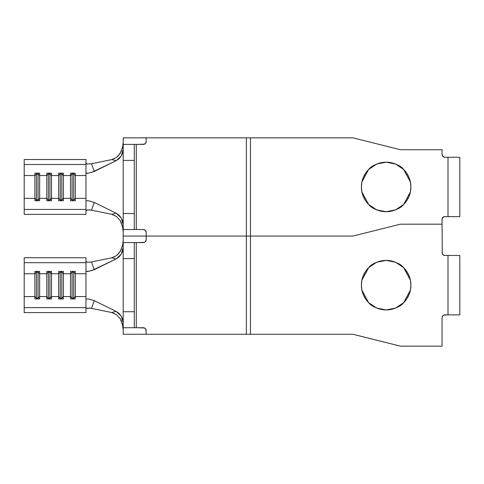 <?xml version="1.0" encoding="UTF-8"?>
<svg xmlns="http://www.w3.org/2000/svg" width="484" height="484" viewBox="0 0 484 484"><rect width="100%" height="100%" fill="white"/><g stroke="black" fill="none" stroke-linecap="round" stroke-linejoin="round"><path stroke-width="0.73" d="M361.397 186.927A24.751 24.751 0 0 1 361.863 182.153M361.875 182.105A24.751 24.751 0 0 1 363.272 177.501M363.284 177.471A24.751 24.751 0 0 1 365.559 173.218L363.278 177.483L361.869 182.129L361.397 186.957C361.36 180.49 363.774 174.651 368.645 169.454L361.905 181.966M365.571 173.193A24.751 24.751 0 0 1 368.633 169.467M368.657 169.442A24.751 24.751 0 0 1 372.377 166.387M376.691 164.082A24.751 24.751 0 0 1 381.313 162.684L376.673 164.088L372.396 166.375A24.751 24.751 0 0 1 376.649 164.1M381.319 162.678A24.751 24.751 0 0 1 410.892 186.957L410.462 182.341M361.826 182.353L361.397 186.957L361.869 191.785L363.278 196.425L365.565 200.709L368.645 204.46L372.396 207.533L376.673 209.82L381.313 211.23L386.141 211.708L381.313 211.23M395.374 163.991L386.141 162.207L376.915 163.991M376.467 164.179L368.645 169.454C371.651 165.558 377.484 163.138 386.141 162.207C394.805 163.138 400.637 165.558 403.644 169.454L395.839 164.185M410.378 181.923L403.644 169.454C408.508 174.651 410.928 180.49 410.892 186.957L410.42 182.129L409.01 177.483L406.723 173.205L403.644 169.454L399.893 166.375L395.616 164.088L390.975 162.684L386.141 162.207L381.313 162.684L386.141 162.207M24.2 177.162L24.2 164.481L85.977 164.481L24.2 164.481L24.2 159.532L85.977 159.532L85.977 175.535L75.286 175.535L75.286 173.181L70.531 173.181L70.531 198.379L63.404 198.379L63.404 175.535L70.531 175.535L63.404 175.535L63.404 173.181L58.655 173.181L58.655 200.733L63.404 200.733L63.404 198.379L70.531 198.379L70.531 200.733L75.286 200.733L75.286 175.535L85.977 175.535L85.977 198.379L75.286 198.379L85.977 198.379L85.977 209.427L24.2 209.427L24.2 198.379L34.89 198.379L34.89 200.733L39.646 200.733L39.646 198.379L46.773 198.379L46.773 200.733L51.522 200.733L51.522 198.379L58.655 198.379L51.522 198.379L51.522 175.535L58.655 175.535L51.522 175.535L51.522 173.181L46.773 173.181L46.773 198.379L39.646 198.379L39.646 175.535L46.773 175.535L39.646 175.535L39.646 173.181L34.89 173.181L34.89 198.379L24.2 198.379L24.2 175.535L34.89 175.535L24.2 175.535L24.2 159.532L85.977 159.532L85.977 214.382L24.2 214.382L24.2 209.427L85.977 209.427L85.977 214.382L24.2 214.382L24.2 196.752M123.202 229.525L123.202 236.059L146.168 236.059L123.202 236.059L123.202 229.525L134.286 229.525L123.202 229.525L123.202 213.523L123.202 229.525M459.8 157.258L444.838 157.258A2.771 2.771 -90 0 1 442.061 154.487L442.061 149.731L400.825 149.731A2.771 2.771 -90 0 1 400.153 149.647L353.296 137.934A2.771 2.771 -90 0 0 352.624 137.849L123.202 137.849L123.202 144.383L123.202 137.849L146.168 137.849L146.168 141.612L146.168 137.849L352.624 137.849A2.771 2.771 -90 0 1 353.296 137.934L400.153 149.647A2.771 2.771 90 0 0 400.825 149.731L442.061 149.731L442.061 154.487L442.878 156.447L444.838 157.258L448.002 157.258L448.002 216.657L459.8 216.657L459.8 157.258L448.002 157.258L448.002 216.657L444.838 216.657L442.878 217.467L442.061 219.427L442.061 224.183L400.825 224.183A2.771 2.771 90 0 0 400.153 224.261L353.296 235.98A2.771 2.771 -90 0 1 352.624 236.059L250.47 236.059L250.47 137.849L250.47 236.059L246.356 236.059L246.356 137.849L246.356 236.059L146.168 236.059L146.168 232.296L146.168 236.059L352.624 236.059A2.771 2.771 90 0 0 353.296 235.98L400.153 224.261A2.771 2.771 -90 0 1 400.825 224.183L442.061 224.183L442.061 219.427A2.771 2.771 -90 0 1 444.838 216.657L459.8 216.657M376.927 209.923L386.141 211.708L390.975 211.23L395.616 209.82L399.893 207.533L403.644 204.46L406.723 200.709L409.01 196.425L410.42 191.785L410.892 186.957C410.928 193.425 408.508 199.257 403.644 204.46L410.384 191.942M372.396 166.375L368.645 169.454L365.565 173.205M143.397 144.383L145.357 143.573L146.168 141.612A2.771 2.771 0 0 1 143.397 144.383L136.27 144.383L144.456 144.178M145.956 231.237L146.168 232.296L145.357 230.336L143.397 229.525L136.27 229.525L136.27 144.383L134.867 144.383M410.456 191.591L410.892 186.957A24.751 24.751 0 0 1 376.691 209.832M395.821 209.735L403.644 204.46C400.637 208.356 394.805 210.77 386.141 211.708L395.374 209.923M361.911 191.991L368.645 204.46L376.449 209.729M386.141 211.708C377.484 210.77 371.651 208.356 368.645 204.46C363.774 199.257 361.36 193.425 361.397 186.957L361.826 191.573M376.655 209.814A24.751 24.751 0 0 1 372.408 207.545M372.377 207.521A24.751 24.751 0 0 1 368.657 204.472M368.633 204.448A24.751 24.751 0 0 1 365.571 200.721M365.559 200.691A24.751 24.751 0 0 1 361.875 191.809M361.863 191.761A24.751 24.751 0 0 1 361.397 186.987M134.867 229.525L143.397 229.525A2.771 2.771 0 0 1 146.168 232.296M134.286 144.383L123.202 144.383L123.202 213.523L123.202 160.392L134.286 160.392L134.286 229.525L134.286 213.523L123.202 213.523L134.286 213.523L134.286 160.392L123.202 160.392L123.202 144.383L134.286 144.383L134.286 160.392L134.286 144.383L136.27 144.383L136.27 229.525L134.286 229.525M353.296 235.98A2.771 2.771 -90 0 1 352.624 236.059L250.47 236.059L250.47 334.269L250.47 236.059L352.624 236.059A2.771 2.771 -90 0 0 353.296 235.98L400.153 224.261A2.771 2.771 -90 0 1 400.825 224.183L442.061 224.183L442.285 253.779L442.061 224.183L400.825 224.183A2.771 2.771 -90 0 0 400.153 224.261L353.296 235.98M116.027 213.135L94.271 202.451L91.488 210.171L111.683 214.303L116.027 213.129L118.961 215.138L121.242 217.903L123.202 224.812L122.7 221.218L121.242 217.903L116.027 213.129L94.271 202.451L91.488 210.171L89.026 209.862L86.134 210.298M85.977 173.084L88.354 173.181L94.271 171.457L91.488 163.743L111.683 159.611L91.488 163.743L87.519 164.028L85.977 163.253L86.418 163.798L87.665 164.04L91.488 163.743L94.271 171.457L116.027 160.779L121.254 155.987L122.7 152.684L123.202 149.102L121.254 155.987L118.973 158.764L116.027 160.779L91.391 172.54M88.868 173.097L87.047 173.351M116.027 160.779L111.84 159.575M114.049 158.855L114.387 158.704M121.526 150.778L118.592 155.527L116.565 157.391L120.25 153.283L122.851 146.228M122.875 227.807L120.25 220.631L121.526 223.136M114.43 215.235L114.091 215.077M111.84 214.333L91.488 210.171L87.525 209.887L85.977 210.661M123.202 142.399L122.428 148.116M116.565 157.391L111.683 159.611M111.683 214.303L116.577 216.529L120.25 220.631M122.234 225.114L123.202 231.509M85.977 200.83L88.354 200.733L94.271 202.451M36.475 199.904L34.89 198.379L34.89 200.733L39.646 200.733L39.646 198.379L38.061 199.904L36.475 199.904L36.475 200.733L36.475 199.904L34.89 198.379L34.89 175.535L36.475 174.01L36.475 199.904L36.475 174.01L38.061 174.01L38.061 200.733L38.061 199.904L36.475 199.904M38.061 174.01L39.646 175.535L39.646 198.379L38.061 199.904L38.061 174.01L36.475 174.01L34.89 175.535L34.89 173.181L39.646 173.181L39.646 175.535L38.061 174.01L38.061 173.181L38.061 174.01M36.475 173.181L36.475 174.01L36.475 173.181M48.358 199.904L46.773 198.379L46.773 200.733L51.522 200.733L51.522 198.379L49.943 199.904L48.358 199.904L48.358 200.733L48.358 199.904L46.773 198.379L46.773 175.535L48.358 174.01L48.358 199.904L48.358 174.01L49.943 174.01L49.943 200.733L49.943 199.904L48.358 199.904M49.943 174.01L51.522 175.535L51.522 198.379L49.943 199.904L49.943 174.01L48.358 174.01L46.773 175.535L46.773 173.181L51.522 173.181L51.522 175.535L49.943 174.01L49.943 173.181L49.943 174.01M48.358 173.181L48.358 174.01L48.358 173.181M60.234 199.904L58.655 198.379L58.655 200.733L63.404 200.733L63.404 198.379L61.819 199.904L60.234 199.904L60.234 200.733L60.234 199.904L58.655 198.379L58.655 175.535L60.234 174.01L60.234 199.904L60.234 174.01L61.819 174.01L61.819 200.733L61.819 199.904L60.234 199.904M61.819 174.01L63.404 175.535L63.404 198.379L61.819 199.904L61.819 174.01L60.234 174.01L58.655 175.535L58.655 173.181L63.404 173.181L63.404 175.535L61.819 174.01L61.819 173.181L61.819 174.01M60.234 173.181L60.234 174.01L60.234 173.181M72.116 199.904L70.531 198.379L70.531 200.733L75.286 200.733L75.286 198.379L73.701 199.904L72.116 199.904L72.116 200.733L72.116 199.904L70.531 198.379L70.531 175.535L72.116 174.01L72.116 199.904L72.116 174.01L73.701 174.01L73.701 200.733L73.701 199.904L72.116 199.904M73.701 174.01L75.286 175.535L75.286 198.379L73.701 199.904L73.701 174.01L72.116 174.01L70.531 175.535L70.531 173.181L75.286 173.181L75.286 175.535L73.701 174.01L73.701 173.181L73.701 174.01M72.116 173.181L72.116 174.01L72.116 173.181M361.397 285.137A24.751 24.751 0 0 1 361.863 280.357M361.875 280.315A24.751 24.751 0 0 1 363.272 275.705L361.869 280.333L361.397 285.167C361.36 278.693 363.774 272.861 368.645 267.664A24.751 24.751 0 0 1 372.371 264.597M363.284 275.68A24.751 24.751 0 0 1 365.553 271.433M376.467 262.382L368.645 267.664L365.565 271.415A24.751 24.751 0 0 1 368.626 267.676M372.414 264.573A24.751 24.751 0 0 1 381.301 260.894M381.331 260.888A24.751 24.751 0 0 1 410.892 285.167L410.462 280.545M395.374 262.201L386.141 260.416L381.313 260.888L376.673 262.298L372.396 264.585L368.645 267.664L361.905 280.175M361.826 280.563L361.397 285.167L361.869 289.995L363.278 294.635L365.565 298.912L368.645 302.663L372.396 305.743L376.673 308.03L381.313 309.439L386.141 309.911L381.313 309.439A24.751 24.751 0 0 1 372.414 305.755M368.645 267.664C371.651 263.762 377.484 261.348 386.141 260.416L376.915 262.201M410.378 280.133L403.644 267.664L395.839 262.395M403.644 267.664C408.508 272.861 410.928 278.693 410.892 285.167L410.42 280.333L409.01 275.692L406.723 271.415L403.644 267.664L399.893 264.585L395.616 262.298L390.975 260.888L386.141 260.416C394.805 261.348 400.637 263.762 403.644 267.664M123.202 236.059L146.168 236.059L146.168 239.822L146.168 236.059L250.47 236.059L246.356 236.059L246.356 334.269L246.356 236.059L123.202 236.059L123.202 242.593L123.202 236.059M123.202 334.269L146.168 334.269L123.202 334.269L123.202 327.735L123.202 334.269M24.2 275.366L24.2 262.691L85.977 262.691L24.2 262.691L24.2 257.742L85.977 257.742L85.977 273.738L75.286 273.738L75.286 271.391L70.531 271.391L70.531 296.589L63.404 296.589L63.404 273.738L70.531 273.738L63.404 273.738L63.404 271.391L58.655 271.391L58.655 298.943L63.404 298.943L63.404 296.589L70.531 296.589L70.531 298.943L75.286 298.943L75.286 273.738L85.977 273.738L85.977 296.589L75.286 296.589L85.977 296.589L85.977 307.636L24.2 307.636L24.2 296.589L34.89 296.589L34.89 298.943L39.646 298.943L39.646 296.589L46.773 296.589L46.773 298.943L51.522 298.943L51.522 296.589L58.655 296.589L51.522 296.589L51.522 273.738L58.655 273.738L51.522 273.738L51.522 271.391L46.773 271.391L46.773 296.589L39.646 296.589L39.646 273.738L46.773 273.738L39.646 273.738L39.646 271.391L34.89 271.391L34.89 296.589L24.2 296.589L24.2 273.738L34.89 273.738L24.2 273.738L24.2 257.742L85.977 257.742L85.977 312.585L24.2 312.585L24.2 307.636L85.977 307.636L85.977 312.585L24.2 312.585L24.2 294.962M145.956 329.447L146.168 334.269L145.956 329.447L144.456 327.946L136.27 327.735L136.27 242.593L144.456 242.381L145.357 241.782L146.168 239.822A2.771 2.771 0 0 1 143.397 242.593L134.867 242.593M352.546 334.269A2.771 2.771 -90 0 1 353.217 334.353L400.074 346.066A2.771 2.771 90 0 0 400.746 346.151L400.825 346.151A2.771 2.771 -90 0 1 400.153 346.066L353.296 334.353A2.771 2.771 90 0 0 352.624 334.269L146.168 334.269L352.624 334.269A2.771 2.771 -90 0 1 353.296 334.353L400.074 346.066L353.217 334.353A2.771 2.771 90 0 0 352.546 334.269M381.313 260.888L386.141 260.416L390.975 260.888M442.267 253.731L442.908 254.687M442.842 254.62L444.826 255.461L448.002 255.461L448.002 314.866L459.8 314.866L459.8 255.461L448.002 255.461L448.002 314.866L443.725 315.096M410.456 289.801L410.892 285.167A24.751 24.751 0 0 1 390.975 309.439L386.141 309.911L390.975 309.439L395.616 308.03L399.893 305.743L403.644 302.663L406.723 298.912L409.01 294.635L410.42 289.995L410.892 285.167C410.928 291.634 408.508 297.466 403.644 302.663L410.384 290.152M443.774 315.078L442.273 316.572L442.061 317.637L442.061 346.151L400.746 346.151A2.771 2.771 90 0 1 400.074 346.066L400.153 346.066A2.771 2.771 -90 0 0 400.825 346.151L442.061 346.151L442.061 317.637A2.771 2.771 0 0 1 444.838 314.866L459.8 314.866M365.565 271.415L363.278 275.692M144.456 242.381L143.397 242.593M123.202 327.735L134.286 327.735L123.202 327.735L123.202 311.732L123.202 327.735M134.867 327.735L143.397 327.735A2.771 2.771 0 0 1 146.168 330.505M134.286 242.593L123.202 242.593L123.202 311.732L123.202 258.595L134.286 258.595L134.286 327.735L134.286 311.732L123.202 311.732L134.286 311.732L134.286 258.595L123.202 258.595L123.202 242.593L134.286 242.593L134.286 258.595L134.286 242.593L136.27 242.593L136.27 327.735L134.286 327.735M376.927 308.133L386.141 309.911L395.374 308.127M395.821 307.945L403.644 302.663C400.637 306.566 394.805 308.98 386.141 309.911C377.484 308.98 371.651 306.566 368.645 302.663L376.449 307.933M361.911 290.2L368.645 302.663C363.774 297.466 361.36 291.634 361.397 285.167L361.826 289.783M390.969 309.439A24.751 24.751 0 0 1 381.325 309.439M372.371 305.731A24.751 24.751 0 0 1 368.657 302.681M368.626 302.651A24.751 24.751 0 0 1 365.577 298.93M365.553 298.9A24.751 24.751 0 0 1 361.875 290.013M361.863 289.97A24.751 24.751 0 0 1 361.397 285.191M116.027 311.339L94.271 300.661L91.488 308.375L111.683 312.507L116.027 311.339L118.961 313.342L121.242 316.113L123.202 323.016L122.7 319.428L121.242 316.113L116.027 311.339L94.271 300.661L91.488 308.375L89.026 308.072L86.134 308.502M85.977 271.288L88.354 271.391L94.271 269.667L91.488 261.953L111.683 257.821L91.488 261.953L87.519 262.237L85.977 261.457L86.418 262.007L87.665 262.249L91.488 261.953L94.271 269.667L116.027 258.988L121.254 254.197L122.7 250.893L123.202 247.312L121.254 254.197L118.973 256.974L116.027 258.988L91.391 270.744M88.868 271.306L87.047 271.56M116.027 258.988L111.84 257.784M114.049 257.064L114.387 256.907M121.526 248.982L118.592 253.737L116.565 255.594L120.25 251.492L122.851 244.438M122.875 326.016L120.25 318.841L121.526 321.346M114.43 313.438L114.091 313.287M111.84 312.543L91.488 308.375L87.525 308.09L85.977 308.871M123.202 240.608L122.428 246.326M116.565 255.594L111.683 257.821M111.683 312.507L116.577 314.739L120.25 318.841M122.234 323.318L123.202 329.719M85.977 299.039L88.354 298.937L94.271 300.661M36.475 298.114L34.89 296.589L34.89 298.943L39.646 298.943L39.646 296.589L38.061 298.114L36.475 298.114L36.475 298.943L36.475 298.114L34.89 296.589L34.89 273.738L36.475 272.22L36.475 298.114L36.475 272.22L38.061 272.22L38.061 298.943L38.061 298.114L36.475 298.114M38.061 272.22L39.646 273.738L39.646 296.589L38.061 298.114L38.061 272.22L36.475 272.22L34.89 273.738L34.89 271.391L39.646 271.391L39.646 273.738L38.061 272.22L38.061 271.391L38.061 272.22M36.475 271.391L36.475 272.22L36.475 271.391M48.358 298.114L46.773 296.589L46.773 298.943L51.522 298.943L51.522 296.589L49.943 298.114L48.358 298.114L48.358 298.943L48.358 298.114L46.773 296.589L46.773 273.738L48.358 272.22L48.358 298.114L48.358 272.22L49.943 272.22L49.943 298.943L49.943 298.114L48.358 298.114M49.943 272.22L51.522 273.738L51.522 296.589L49.943 298.114L49.943 272.22L48.358 272.22L46.773 273.738L46.773 271.391L51.522 271.391L51.522 273.738L49.943 272.22L49.943 271.391L49.943 272.22M48.358 271.391L48.358 272.22L48.358 271.391M60.234 298.114L58.655 296.589L58.655 298.943L63.404 298.943L63.404 296.589L61.819 298.114L60.234 298.114L60.234 298.943L60.234 298.114L58.655 296.589L58.655 273.738L60.234 272.22L60.234 298.114L60.234 272.22L61.819 272.22L61.819 298.943L61.819 298.114L60.234 298.114M61.819 272.22L63.404 273.738L63.404 296.589L61.819 298.114L61.819 272.22L60.234 272.22L58.655 273.738L58.655 271.391L63.404 271.391L63.404 273.738L61.819 272.22L61.819 271.391L61.819 272.22M60.234 271.391L60.234 272.22L60.234 271.391M72.116 298.114L70.531 296.589L70.531 298.943L75.286 298.943L75.286 296.589L73.701 298.114L72.116 298.114L72.116 298.943L72.116 298.114L70.531 296.589L70.531 273.738L72.116 272.22L72.116 298.114L72.116 272.22L73.701 272.22L73.701 298.943L73.701 298.114L72.116 298.114M73.701 272.22L75.286 273.738L75.286 296.589L73.701 298.114L73.701 272.22L72.116 272.22L70.531 273.738L70.531 271.391L75.286 271.391L75.286 273.738L73.701 272.22L73.701 271.391L73.701 272.22M72.116 271.391L72.116 272.22L72.116 271.391M459.8 255.461L444.838 255.461A2.771 2.771 -90 0 1 442.061 252.69A2.771 2.771 0 0 0 444.838 255.461M442.061 317.637A2.771 2.771 -90 0 1 444.838 314.866"/></g></svg>
